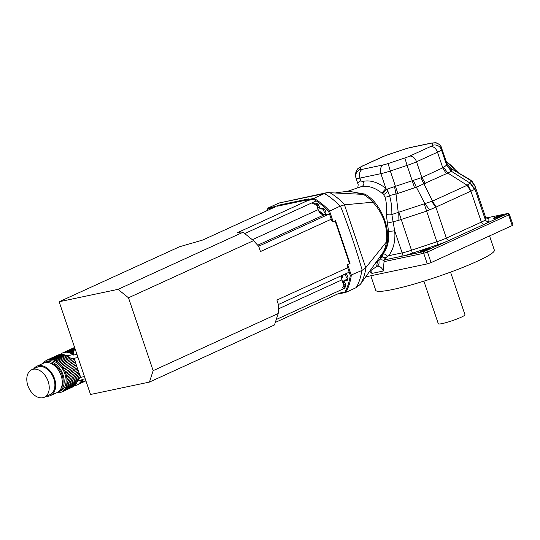 <?xml version="1.0" encoding="UTF-8"?>
<svg xmlns="http://www.w3.org/2000/svg" width="540" height="540" viewBox="0 0 540 540"><rect width="100%" height="100%" fill="white"/><g stroke="black" fill="none" stroke-linecap="round" stroke-linejoin="round"><path stroke-width="0.81" d="M318.478 210.451A47.844 32.319 65.4 0 1 323.825 214.785M343.136 274.934A47.844 32.319 65.4 0 1 341.692 279.038M306.254 199.969L313.902 198.356A60.507 40.878 65.4 0 1 329.535 211.012L333.173 221.765L331.756 220.678L328.658 211.532A59.805 40.399 -114.6 0 0 313.51 199.267L307.004 200.637L306.254 199.969L308.61 198.889L278.174 205.301A54.878 37.071 -114.6 0 0 277.398 206.172L306.376 200.07M345.58 284.56A2.957 1.998 -114.6 0 1 344.635 286.76A2.957 1.998 -114.6 0 1 344.345 286.855A2.957 1.998 -114.6 0 1 343.211 286.679L345.425 285.667A2.957 1.998 65.4 0 1 343.501 282.94A2.957 1.998 65.4 0 1 344.392 280.368A2.957 1.998 65.4 0 1 345.398 280.294M347.814 278.512A2.957 1.998 65.4 0 1 345.931 276.156A2.957 1.998 65.4 0 1 346.302 273.483M275.488 322.36L339.431 293.146L344.898 291.992A59.805 40.399 -114.6 0 0 350.278 275.407L347.186 266.26L347.652 264.546L350.014 263.466L335.529 220.685L333.173 221.765M325.89 213.422A2.957 1.998 65.4 0 1 323.825 209.115M319.889 208.238A2.957 1.998 65.4 0 1 317.743 206.665A2.957 1.998 65.4 0 1 317.264 203.803M319.302 206.935A2.957 1.998 -114.6 0 1 319.316 207.023L319.383 207.833A3.868 2.612 -114.6 0 0 319.336 207.137A3.868 2.612 -114.6 0 0 318.047 204.316A3.868 2.612 -114.6 0 0 313.99 204.1L315.313 204.255L316.67 203.634M313.99 204.1A54.878 37.071 -114.6 0 0 311.863 202.885M347.693 278.829L345.924 279.639L345.087 280.678A3.868 2.612 -114.6 0 0 347.942 277.587A3.868 2.612 -114.6 0 0 346.653 274.766A3.868 2.612 -114.6 0 0 346.484 274.577L346.964 275.117M343.211 286.679L342.259 287.611A3.868 2.612 -114.6 0 0 345.613 284.762A3.868 2.612 -114.6 0 0 344.574 282.258A54.878 37.071 -114.6 0 0 345.087 280.678M346.484 274.577A54.878 37.071 -114.6 0 0 346.673 273.314M325.863 212.24A2.957 1.998 -114.6 0 1 325.87 212.807L325.897 213.739A3.868 2.612 -114.6 0 0 325.897 212.443A3.868 2.612 -114.6 0 0 324.608 209.621A3.868 2.612 -114.6 0 0 320.821 209L322.859 208.946M320.821 209A54.878 37.071 -114.6 0 0 319.383 207.833M345.924 279.639A2.957 1.998 -114.6 0 0 346.673 279.673A2.957 1.998 -114.6 0 0 346.964 279.578A2.957 1.998 -114.6 0 0 347.909 277.385M268.063 208.838L268.164 207.988L275.812 206.381L274.57 207.468L268.063 208.838A59.805 40.399 -114.6 0 0 267.104 210.62M275.812 206.381L278.174 205.301M318.182 204.471A2.957 1.998 -114.6 0 0 315.9 203.756A2.957 1.998 -114.6 0 0 315.313 204.255M324.736 209.783A2.957 1.998 -114.6 0 0 322.461 209.061A2.957 1.998 -114.6 0 0 322.11 209.291M347.652 264.546L351.29 275.299A60.507 40.878 65.4 0 1 345.742 292.41L338.087 294.023L338.391 293.362M362.192 270.297L365.931 267.482A59.002 39.859 65.4 0 1 360.511 284.175L356.231 287.618A60.507 40.878 -114.6 0 0 361.787 270.5L362.192 270.297C355.948 248.42 348.698 227.003 340.443 206.044L340.025 206.219A60.507 40.878 -114.6 0 0 324.398 193.563L279.079 203.006L268.164 207.988A60.507 40.878 65.4 0 0 266.686 210.809M344.898 291.992L345.742 292.41L356.231 287.618M313.51 199.267L313.902 198.356L324.398 193.563M327.058 214.981A54.878 37.071 -114.6 0 0 325.897 213.739M350.278 275.407L361.787 270.5M328.658 211.532L340.025 206.219M341.503 276.568A45.731 30.895 -114.6 0 0 341.908 275.495M322.751 214.637A45.731 30.895 -114.6 0 0 319.309 211.937M279.079 203.006L327.159 192.598L363.285 194.373L348.968 191.12L335.833 192.814M324.797 193.381L327.159 192.598M340.443 206.044L344.473 204.829L365.749 267.692M329.468 192.456A59.002 39.859 65.4 0 1 344.709 204.795L344.473 204.829M365.931 267.482L386.397 241.947C387.95 227.259 383.461 214.009 372.944 202.196L374.456 201.845C383.967 213.907 388.368 226.922 387.673 240.881A36.835 24.881 65.4 0 1 384.257 251.397L381.598 254.934L382.577 254.36L382.442 256.912L378.79 260.26A12.663 9.234 -101.9 0 1 384.095 260.489A1.404 1.026 -101.9 0 1 384.608 259.868L387.504 256.298L388.503 255.744L402.151 252.875L394.693 230.837A40.959 27.668 65.4 0 1 388.503 255.744M344.709 204.795L372.944 202.196A37.415 25.272 -114.6 0 0 363.285 194.373L364.858 194.076A36.835 24.881 65.4 0 1 374.456 201.845M381.119 255.137L384.257 251.397M360.511 284.175L382.968 252.531A37.415 25.272 -114.6 0 0 386.404 241.947L387.673 240.881M348.057 191.234L364.858 194.076M380.68 258.147L380.477 255.866L381.598 254.934L381.463 257.492M375.098 263.621L378.79 260.26C379.512 263.581 378.783 265.646 376.582 266.443M512.217 225.551L508.633 214.954L509.416 214.448L513 225.045L512.217 225.551L431.062 262.629L427.288 263.885L423.704 253.287L384.035 261.644L383.258 271.033A7.034 5.13 78.1 0 0 377.089 266.301L376.657 266.497L377.453 261.421M387.504 256.298C386.033 254.354 384.453 253.672 382.772 254.252L382.577 254.36A36.747 24.827 -114.6 0 0 388.55 231.512L386.262 214.265C386.93 207.927 386.512 202.163 385 196.978L383.474 194.542L381.814 193.091A35.512 23.989 -114.6 0 0 359.741 187.157L347.639 191.288M427.288 263.885L365.708 276.858M383.258 271.033L371.945 273.416L369.698 271.357M384.035 261.644L384.095 260.489M385 196.978A4.219 2.693 160.4 0 0 389.515 195.588C391.203 201.366 391.973 207.671 391.844 214.501L394.693 230.837L388.746 231.417A4.219 1.431 174.7 0 0 388.55 231.512M386.262 214.265A4.219 1.816 -177.2 0 0 391.844 214.501L432.513 201.103L467.168 185.274L470.178 183.08L470.192 179.955L469.807 179.564L472.034 181.265L451.298 168.71L447.37 164.673L451.393 168.993L451.292 171.221L447.829 173.05L443.617 167.434L446.614 165.098L446.56 162.844M381.814 193.091L385.918 188.501L387.754 190.829L389.515 195.588L396.002 193.975L394.504 186.624L421.862 177.538L443.617 167.434M382.637 193.772L386.694 189.29L394.504 186.624M383.474 194.542A4.219 1.883 135.7 0 0 387.754 190.829L387.092 189.095M387.126 223.243L398.027 220.523L398.264 212.625L396.002 193.975L397.825 193.462L390.326 171.005A14.074 1.559 161.3 0 1 380.896 173.671L359.951 178.085L360.882 180.833L362.374 181.528C365.661 183.094 362.853 187.07 360.315 186.86L358.763 187.488M358.115 184.322C357.521 183.06 358.445 181.899 360.882 180.833M387.167 256.777L383.947 257.904L382.442 256.912M474.552 185.558L474.964 185.915L474.944 189.041L474.532 189.466L435.881 207.137L426.573 211.14L398.027 220.523M428.733 248.535A5.346 0.594 161.3 0 1 430.198 248.528A5.346 0.594 161.3 0 1 425.338 250.729A5.346 0.594 161.3 0 1 420.134 251.937A5.346 0.594 161.3 0 1 422.867 250.378A5.346 0.594 161.3 0 1 428.733 248.535M428.922 249.325A4.644 0.513 -18.7 0 0 428.483 249.413A4.644 0.513 -18.7 0 0 421.639 251.795M502.524 215.703A4.644 0.513 -18.7 0 0 502.092 215.784A4.644 0.513 -18.7 0 0 495.241 218.167M470.718 191.201L467.168 185.274L447.829 173.05L416.354 187.184L413.262 180.36M429.705 209.945L424.879 203.735L416.354 187.184L397.825 193.462M502.342 214.907A5.346 0.594 161.3 0 1 503.807 214.9A5.346 0.594 161.3 0 1 498.947 217.1A5.346 0.594 161.3 0 1 493.742 218.309A5.346 0.594 161.3 0 1 496.469 216.749A5.346 0.594 161.3 0 1 502.342 214.907M436.064 207.029L432.513 201.103L420.903 177.809M383.947 257.904L384.608 259.868L424.197 251.532L449.152 240.368A16.889 1.87 161.3 0 1 437.832 244.721L412.472 253.186A16.889 1.87 161.3 0 1 401.159 256.385A2.815 2.052 -101.9 0 0 402.151 252.875A14.074 1.559 -18.7 0 0 411.581 250.209L436.934 241.745A14.074 1.559 -18.7 0 0 446.364 238.113L435.881 207.137L431.44 201.292M470.178 183.08L474.944 189.041L485.305 219.645A14.074 1.559 -18.7 0 1 481.397 222.109A2.815 1.903 -114.6 0 0 484.178 224.363L449.152 240.368A2.815 1.903 -114.6 0 1 446.364 238.113L481.397 222.109L470.907 191.133L467.755 184.707M474.532 189.466L470.07 183.094L451.292 171.221L446.546 165.152M451.082 168.5L469.807 179.564M489.544 235.913L494.363 250.169A62.62 6.926 161.3 0 1 437.272 276.804A62.62 6.926 161.3 0 1 375.739 290.318L370.818 275.778M450.549 272.126L464.974 314.746A14.074 1.559 161.3 0 1 452.142 320.733A14.074 1.559 161.3 0 1 438.311 323.764L423.887 281.144M73.467 354.038L72.711 354.382A17.584 11.873 65.4 0 1 73.022 354.584L73.636 355.064L73.346 352.964L71.638 353.74A17.584 11.873 65.4 0 0 70.463 353.167A2.396 1.62 65.4 0 1 69.37 352.755L73.575 350.831L73.346 351.851L70.463 353.167M73.346 352.964L73.346 351.851M72.711 354.382A2.396 1.62 65.4 0 1 71.638 353.74M75.215 349.225L68.189 352.438A17.584 11.873 65.4 0 1 69.37 352.755M73.575 350.831L75.236 349.286M75.02 348.651L67.115 352.262A2.396 1.62 65.4 0 0 68.189 352.438M74.851 348.151L65.968 352.208A17.584 11.873 65.4 0 1 67.115 352.262M74.736 347.807L64.942 352.276A2.396 1.62 65.4 0 0 65.88 352.256A2.396 1.62 65.4 0 0 65.968 352.208M74.635 347.517L63.605 352.559A17.584 11.873 65.4 0 1 64.942 352.276M61.445 353.72L60.892 353.977A2.396 1.62 65.4 0 0 61.189 353.889A2.396 1.62 65.4 0 0 61.715 353.403A17.584 11.873 65.4 0 1 62.559 352.951L74.615 347.443L62.674 352.904A2.396 1.62 65.4 0 0 63.261 352.802A2.396 1.62 65.4 0 0 63.605 352.559M60.325 354.463A17.584 11.873 65.4 0 1 60.892 353.977M85.226 378.81L81.911 379.505L81.675 380.147A17.584 11.873 65.4 0 1 81.533 380.444L82.289 380.106L81.911 379.505M82.289 380.106L82.715 380.646L81.007 381.422A2.396 1.62 65.4 0 1 81.533 380.444M85.928 380.882L83.869 381.247L82.715 380.646M73.636 355.064L76.957 354.362M83.234 381.065L80.345 382.381A2.396 1.62 65.4 0 0 80.325 382.394A2.396 1.62 65.4 0 0 79.663 383.171A17.584 11.873 65.4 0 1 78.84 383.906L85.084 381.058M83.869 381.247L79.663 383.171M74.689 385.574A2.396 1.62 65.4 0 1 74.79 385.607A17.584 11.873 65.4 0 0 76.127 385.324A2.396 1.62 65.4 0 1 76.471 385.081A2.396 1.62 65.4 0 1 77.065 384.98A17.584 11.873 65.4 0 0 77.173 384.932A17.584 11.873 65.4 0 0 78.017 384.48A2.396 1.62 65.4 0 1 78.55 383.994A2.396 1.62 65.4 0 1 78.84 383.906M76.883 384.98L76.127 385.324M85.887 380.889L78.017 384.48M81.007 381.422A17.584 11.873 65.4 0 1 80.345 382.381M75.587 384.561A2.396 1.62 -114.6 0 0 74.945 385.324L63.855 390.393A2.396 1.62 65.4 0 1 64.517 389.61A2.396 1.62 65.4 0 1 64.544 389.603L75.627 384.541A17.584 11.873 -114.6 0 0 76.288 383.576L65.205 388.645A2.396 1.62 65.4 0 1 65.731 387.666L76.815 382.604A2.396 1.62 -114.6 0 0 76.288 383.576M76.788 366.41L77.632 368.942L66.022 374.247A17.584 11.873 65.4 0 0 65.637 373.12A2.396 1.62 65.4 0 1 65.097 371.756L76.788 366.41L76.295 364.885L64.422 370.312A17.584 11.873 65.4 0 1 65.097 371.756M77.254 367.814L65.637 373.12M74.999 360.585L75.856 363.474L63.72 369.016A17.584 11.873 65.4 0 0 62.89 367.679A2.396 1.62 65.4 0 1 62.053 366.498L74.999 360.585L74.594 359.127L61.088 365.303A17.584 11.873 65.4 0 1 62.053 366.498M75.404 361.962L62.89 367.679M78.01 357.48L72.428 358.661L60.142 364.271A17.584 11.873 65.4 0 0 59.076 363.258A2.396 1.62 65.4 0 1 58.05 362.408L69.194 357.318L68.303 356.738A17.584 11.873 -114.6 0 0 67.993 356.535L56.909 361.604A17.584 11.873 65.4 0 1 58.05 362.408M72.428 358.661L70.504 358.034L59.076 363.258M65.745 355.327A17.584 11.873 -114.6 0 1 66.919 355.894L55.829 360.963A17.584 11.873 65.4 0 0 54.655 360.389A2.396 1.62 65.4 0 1 53.561 359.978L64.651 354.915A2.396 1.62 -114.6 0 0 65.745 355.327L54.655 360.389M58.894 391.743L60.784 390.879A16.18 10.935 -114.6 0 0 64.004 371.621A16.18 10.935 -114.6 0 0 47.338 361.442L45.448 362.306A16.18 10.935 65.4 0 1 63.011 374.74A16.18 10.935 65.4 0 1 58.894 391.743A16.18 10.935 65.4 0 1 57.922 392.108M44.537 362.806A16.18 10.935 65.4 0 1 45.448 362.306M56.66 392.769A2.396 1.62 65.4 0 1 56.815 392.843A17.584 11.873 65.4 0 0 57.956 392.897A2.396 1.62 65.4 0 1 58.05 392.85A2.396 1.62 65.4 0 1 58.988 392.83A17.584 11.873 65.4 0 0 60.318 392.546A2.396 1.62 65.4 0 1 60.669 392.296A2.396 1.62 65.4 0 1 61.256 392.202A17.584 11.873 65.4 0 0 61.364 392.155A17.584 11.873 65.4 0 0 62.215 391.702A2.396 1.62 65.4 0 1 62.741 391.217A2.396 1.62 65.4 0 1 63.038 391.129L74.122 386.066A17.584 11.873 -114.6 0 0 74.945 385.324M61.081 392.202L60.318 392.546M73.568 386.316A2.396 1.62 -114.6 0 0 73.298 386.64A17.584 11.873 -114.6 0 1 72.455 387.086A17.584 11.873 -114.6 0 1 72.347 387.139L61.472 392.101M73.298 386.64L62.215 391.702M63.855 390.393A17.584 11.873 65.4 0 1 63.038 391.129M65.205 388.645A17.584 11.873 65.4 0 1 64.544 389.603M76.815 382.604A17.584 11.873 -114.6 0 0 76.957 382.307L77.355 381.429L66.211 386.519A17.584 11.873 65.4 0 1 65.731 387.666M66.211 386.519A2.396 1.62 65.4 0 1 66.562 385.385L77.996 380.16L79.13 378.466L66.845 384.082A17.584 11.873 65.4 0 1 66.562 385.385M77.355 381.429L77.996 380.16M66.845 384.082A2.396 1.62 65.4 0 1 67.014 382.82L80.528 376.643L80.73 377.339L84.463 376.549M79.13 378.466L80.656 377.352M80.528 376.643L80.041 375.482L67.095 381.395A17.584 11.873 65.4 0 1 67.014 382.82M67.095 381.395A2.396 1.62 65.4 0 1 67.075 380.052L79.589 374.335L80.041 375.482M79.589 374.335L79.09 373.012L66.953 378.56A17.584 11.873 65.4 0 1 67.075 380.052M66.953 378.56A2.396 1.62 65.4 0 1 66.744 377.163L78.617 371.736L79.09 373.012M78.617 371.736L78.104 370.305L66.413 375.644A17.584 11.873 65.4 0 1 66.744 377.163M66.413 375.644A2.396 1.62 65.4 0 1 66.022 374.247M77.632 368.942L78.104 370.305M64.422 370.312A2.396 1.62 65.4 0 1 63.72 369.016M75.856 363.474L76.295 364.885M61.088 365.303A2.396 1.62 65.4 0 1 60.142 364.271M74.277 358.263L74.594 359.127M70.504 358.034L69.194 357.318M56.909 361.604A2.396 1.62 65.4 0 1 55.829 360.963M66.919 355.894A2.396 1.62 -114.6 0 0 67.993 356.535M64.651 354.915A17.584 11.873 -114.6 0 0 63.47 354.591L52.38 359.66A17.584 11.873 65.4 0 1 53.561 359.978M52.38 359.66A2.396 1.62 65.4 0 1 51.307 359.485L62.397 354.422A2.396 1.62 -114.6 0 0 63.47 354.591M62.397 354.422A17.584 11.873 -114.6 0 0 61.249 354.362L50.159 359.431A17.584 11.873 65.4 0 1 51.307 359.485M50.159 359.431A2.396 1.62 65.4 0 1 50.072 359.478A2.396 1.62 65.4 0 1 49.133 359.498L60.224 354.436A2.396 1.62 -114.6 0 0 61.067 354.449M60.224 354.436A17.584 11.873 -114.6 0 0 58.887 354.713L47.797 359.782A17.584 11.873 65.4 0 1 49.133 359.498M47.797 359.782A2.396 1.62 65.4 0 1 47.453 360.025A2.396 1.62 65.4 0 1 46.865 360.126L57.956 355.057A2.396 1.62 -114.6 0 0 58.131 355.064M45.644 360.943L45.083 361.193A2.396 1.62 65.4 0 0 45.38 361.105A2.396 1.62 65.4 0 0 45.907 360.619A17.584 11.873 65.4 0 1 46.757 360.173A17.584 11.873 65.4 0 1 46.865 360.126M43.625 362.705L43.578 362.725A2.396 1.62 65.4 0 0 43.598 362.711A2.396 1.62 65.4 0 0 44.267 361.935A17.584 11.873 65.4 0 1 45.083 361.193M43.112 363.373A17.584 11.873 65.4 0 1 43.578 362.725M61.277 387.916A14.776 9.983 -114.6 0 0 62.073 374.942A14.776 9.983 -114.6 0 0 49.896 363.015M33.865 368.759A16.18 10.935 65.4 0 1 36.956 366.188L43.558 363.17A16.18 10.935 65.4 0 1 61.128 375.604A16.18 10.935 65.4 0 1 57.011 392.607L50.402 395.624A16.18 10.935 65.4 0 1 46.433 396.279M48.148 381.362A15.127 10.22 -114.6 0 0 31.732 369.731A15.127 10.22 -114.6 0 0 28.721 387.74A15.127 10.22 -114.6 0 0 44.3 397.251A15.127 10.22 -114.6 0 0 48.148 381.362M44.3 397.251L49.964 394.666A15.127 10.22 -114.6 0 0 53.811 378.769A15.127 10.22 -114.6 0 0 37.395 367.146L31.732 369.731M36.956 366.188A16.18 10.935 65.4 0 1 54.52 378.621A16.18 10.935 65.4 0 1 50.402 395.624M331.256 219.213L260.483 251.546L258.694 246.267L253.517 240.671L128.493 297.79L118.058 289.346L243.088 232.227L241.029 231.957L237.269 232.754L308.043 200.414M118.058 289.346L59.144 301.752L179.469 246.78L202.75 240.023L273.524 207.684M128.493 297.79L153.151 370.649L278.181 313.531L278.687 305.343L276.899 300.058L347.679 267.725M335.09 220.887L349.576 263.668M278.181 313.531L274.475 324.952L149.445 382.077L90.531 394.483L59.144 301.752M149.445 382.077L153.151 370.649M253.517 240.671L243.088 232.227M344.101 286.274L341.928 279.862A6.332 4.28 65.4 0 1 341.678 275.596M316.204 203.85L318.161 209.648L252.464 239.666M326.423 214.299L324.425 214.718A6.332 4.28 65.4 0 1 318.161 209.648M344.756 288.212L276.534 319.383M349.184 272.174L278.404 304.506M329.454 213.887L258.66 246.226M315.34 201.299L244.89 233.482M370.521 270.769A7.034 5.13 -101.9 0 1 371.945 273.416M359.741 187.157L360.315 186.86M362.374 181.528A39.724 26.831 65.4 0 1 385.918 188.501L380.896 173.671A7.034 5.13 -101.9 0 1 383.373 164.889A7.034 0.776 -18.7 0 0 388.091 163.559L404.851 157.964A7.034 0.776 -18.7 0 0 409.57 156.148L430.542 146.563A7.034 0.776 -18.7 0 0 432.5 145.334L432.513 143.262A7.034 0.776 -18.7 0 0 430.562 143.336L409.61 147.744A7.034 0.776 -18.7 0 0 404.899 149.081L388.132 154.676A7.034 0.776 -18.7 0 0 383.413 156.492L362.441 166.07A7.034 0.776 -18.7 0 0 360.484 167.306L360.477 169.371A7.034 0.776 -18.7 0 0 362.428 169.304L383.373 164.889M424.197 251.532A1.404 1.026 78.1 0 0 423.704 253.287L427.478 252.032L431.062 262.629M398.925 212.51L412.472 253.186M362.428 169.304A7.034 5.13 -101.9 0 0 359.951 178.085A14.074 1.559 161.3 0 1 356.056 178.281L358.202 184.741L357.75 187.832M426.08 250.904A1.404 0.952 65.4 0 1 427.478 252.032L508.633 214.954A1.404 0.952 65.4 0 0 507.242 213.826L507.242 213.59A1.404 1.026 -101.9 0 1 507.411 213.536L486.587 217.924M414.592 187.866L407.093 165.409L390.326 171.005L388.091 163.559M437.832 244.721L424.278 204.046M356.049 178.22A7.034 6.986 0.3 0 1 360.477 169.371M486.763 218.005A16.889 1.87 161.3 0 1 488.882 218.275L488.869 221.4A16.889 1.87 161.3 0 1 484.178 224.363L507.242 213.826M507.242 213.59L486.614 217.937M356.056 178.281L355.691 173.894A7.034 6.986 0.3 0 1 360.484 167.306M355.691 173.894C355.212 174.15 356.758 169.013 358.074 168.568L361.76 166.293A7.034 4.752 65.4 0 1 362.441 166.07M409.57 156.148A7.034 4.752 65.4 0 1 416.522 161.777A14.074 1.559 161.3 0 1 407.093 165.409L404.851 157.964M446.384 173.887L442.834 167.96L437.501 152.199L416.522 161.777L421.862 177.538L425.412 183.472M361.76 166.293L382.732 156.715A7.034 4.752 65.4 0 1 383.413 156.492M388.132 154.676L382.732 156.715M432.513 143.262A7.034 6.986 0.3 0 1 441.423 147.663L441.41 149.728A14.074 1.559 161.3 0 1 437.501 152.199A7.034 4.752 65.4 0 0 430.542 146.563M430.562 143.336A7.034 5.13 -101.9 0 1 431.352 143.073L435.22 142.749C436.334 142.25 441.281 145.294 441.41 147.602A14.074 1.559 161.3 0 1 441.423 147.663L446.62 163.033L451.393 168.993M404.899 149.081L388.145 154.622M409.61 147.744A7.034 5.13 -101.9 0 1 410.4 147.488L431.352 143.073M432.5 145.334A7.034 6.986 0.3 0 1 441.41 149.728L446.614 165.098L451.386 171.059M486.682 218.099L487.1 218.093C486.776 218.309 486.182 217.762 485.312 216.459A14.074 1.559 -18.7 0 1 485.318 216.52L485.305 219.645A2.815 2.794 -179.7 0 0 488.869 221.4M470.192 179.955L474.964 185.915L485.318 216.52A2.815 2.794 -179.7 0 0 488.882 218.275M456.86 171.916A31.664 21.391 -114.6 0 0 446.222 161.825M81.675 380.147L77.45 381.038M66.879 355.874L73.022 354.584M341.928 279.862L278.519 308.826M324.425 214.718L257.735 245.187M376.657 266.497L369.515 271.478M509.416 214.448C508.538 213.415 507.87 213.111 507.404 213.543M410.4 147.488L404.912 149.026M441.41 147.602L447.37 164.673M485.312 216.459L474.95 185.841M445.959 161.028L458.676 172.982M472.034 181.265L474.95 185.848M72.455 387.086L61.364 392.155M57.841 355.104L46.757 360.173"/></g></svg>

